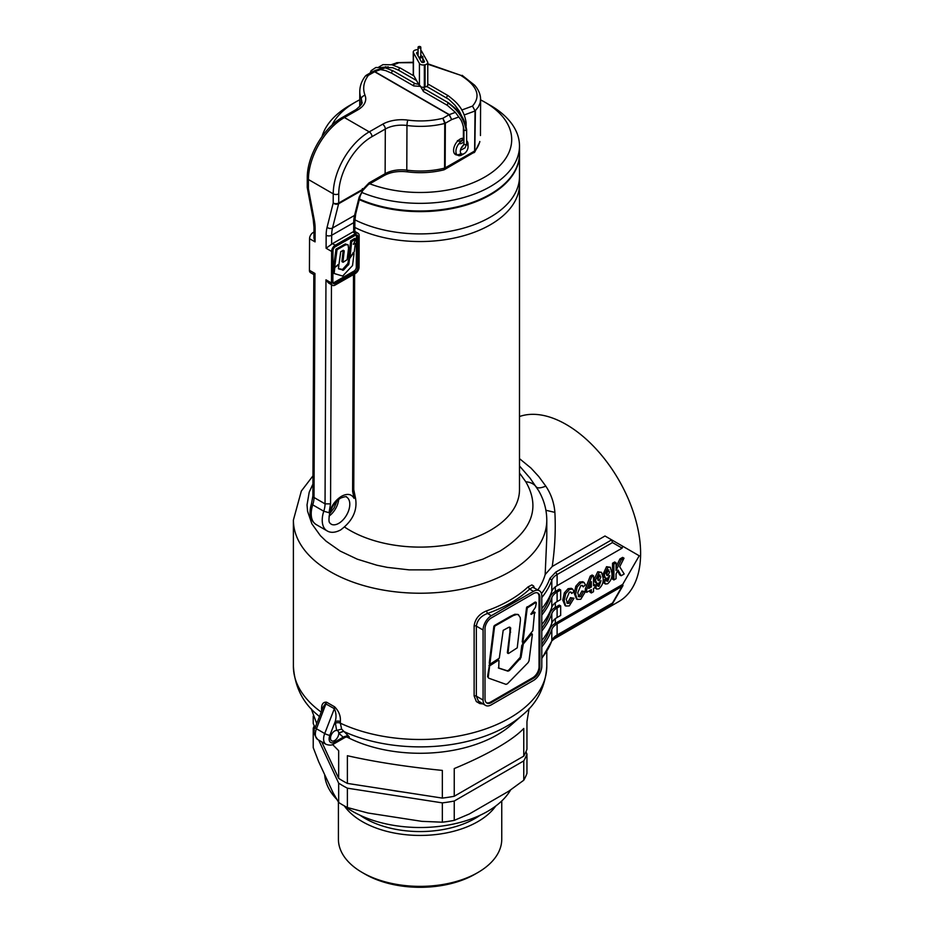 <?xml version="1.0" encoding="UTF-8"?>
<svg xmlns="http://www.w3.org/2000/svg" width="934" height="934" viewBox="0 0 934 934"><rect width="100%" height="100%" fill="white"/><g stroke="black" fill="none" stroke-linecap="round" stroke-linejoin="round"><path stroke-width="1.4" d="M480.613 99.891A91.614 52.888 180 0 1 484.863 102.191L490.373 105.379A99.413 57.394 180 0 1 519.491 145.961A99.413 57.394 180 0 1 490.373 186.543A99.413 57.394 180 0 1 361.727 192.416M322.032 136.539A99.413 57.394 180 0 1 349.795 105.379L355.305 102.191A91.614 52.888 180 0 1 359.765 99.786M359.45 199.07A99.413 57.394 0 0 0 490.373 194.179A99.413 57.394 0 0 0 519.491 153.596L519.491 145.961M484.863 102.191A91.614 52.888 180 0 1 484.863 176.993A91.614 52.888 180 0 1 369.771 183.8M331.92 125.238A91.614 52.888 180 0 1 355.305 102.191L349.795 105.379M490.373 217.097A99.413 57.394 180 0 1 354.885 219.84A99.413 57.394 0 0 0 490.373 217.097A99.413 57.394 0 0 0 519.491 176.514A99.413 57.394 180 0 1 490.373 217.097M490.373 224.744A99.413 57.394 180 0 1 354.838 227.452A99.413 57.394 0 0 0 490.373 224.744A99.413 57.394 0 0 0 519.491 184.161A99.413 57.394 180 0 1 490.373 224.744M359.298 199.654A99.413 57.394 0 0 0 490.373 194.821A99.413 57.394 0 0 0 519.491 154.238A99.413 57.394 0 0 0 519.491 153.923M402.589 791.95A89.664 51.767 180 0 1 391.276 790.199M475.079 874.154L477.834 872.554L475.079 874.154A77.767 44.902 180 0 1 365.089 874.154L362.334 872.554A81.667 47.155 0 0 0 477.834 872.554L477.834 872.554A81.667 47.155 0 0 0 501.756 839.211L501.756 800.963M338.412 802.061L338.412 839.211A81.667 47.155 0 0 0 362.334 872.554M324.658 774.601A95.513 55.141 0 0 0 336.8 799.364M343.946 805.657A95.513 55.141 0 0 0 487.618 811.366A95.513 55.141 0 0 0 510.664 789.86M344.401 806.007A81.667 47.155 0 0 0 477.834 821.628A81.667 47.155 0 0 0 495.767 806.007M529.123 708.556L526.951 721.562L526.951 749.255A109.15 63.022 0 0 1 523.764 756.12L523.764 728.438C518.288 734.264 509.462 740.709 497.273 747.76C484.991 754.824 470.654 761.759 454.239 768.565L454.239 796.258A109.15 63.022 0 0 1 442.342 798.103L442.342 770.41C406.687 766.849 375.036 761.946 347.378 755.723L347.378 783.404A109.15 63.022 0 0 1 338.668 778.384L338.668 750.691L332.586 744.526M321.635 710.996L321.635 710.762C321.156 704.726 322.802 701.866 326.573 702.181L334.606 706.816C338.902 711.148 340.817 716.074 340.35 721.573L340.35 723.185A126.697 73.144 0 0 0 509.672 718.059A126.697 73.144 0 0 0 546.787 666.339C545.444 686.677 537.377 702.87 522.596 714.93L511.342 724.831A109.15 63.022 0 0 1 497.273 734.813A109.15 63.022 0 0 1 346.607 736.856A109.15 63.022 0 0 0 497.273 734.813A109.15 63.022 0 0 0 516.432 719.88M313.229 716.133L313.229 723.558L315.143 727.691M316.743 723.593L311.232 708.754M526.951 754.03L526.951 773.352A109.15 63.022 0 0 1 523.764 780.229L523.764 760.895A109.15 63.022 180 0 0 526.951 754.03L525.924 751.823M314.256 725.765A109.15 63.022 180 0 0 313.229 728.333L313.229 747.655L318.739 761.864L333.158 792.908L338.668 802.481L338.668 783.159A109.15 63.022 180 0 0 347.378 788.179L347.378 807.513L367.973 813.012L421.748 821.336L442.342 822.2L442.342 802.878A109.15 63.022 180 0 0 454.239 801.033L454.239 820.367L469.312 813.981L508.68 791.25L523.764 780.229M442.342 822.2A109.15 63.022 0 0 0 454.239 820.367M338.668 802.481A109.15 63.022 0 0 0 347.378 807.513M313.229 728.333L314.338 730.727M318.669 740.055L338.668 783.159M338.668 778.384L321.693 741.806M347.378 788.179L442.342 802.878M442.342 798.103L347.378 783.404M454.239 801.033L523.764 760.895M523.764 756.12L454.239 796.258M466.65 140.707A8.581 4.95 -60 0 1 468.051 144.373L468.051 146.918A5.452 3.152 120 0 0 466.918 144.42A5.452 3.152 120 0 0 466.813 144.361A5.452 3.152 120 0 0 466.65 144.291M464.186 153.596L461.991 154.869A8.581 4.95 -60 0 1 458.477 155.604L461.956 154.063A5.452 3.152 120 0 0 464.186 153.596A5.452 3.152 120 0 0 468.051 146.918M457.415 154.997L458.477 155.604M463.848 144.898A5.452 3.152 120 0 0 460.625 149.487A5.452 3.152 120 0 0 461.221 153.701L457.31 155.032A8.581 4.95 -60 0 1 456.995 146.79A8.581 4.95 -60 0 1 463.929 140.112M461.046 153.538L461.956 154.063M454.228 153.246L457.31 155.032M355.854 239.197L351.698 241.509L350.028 257.142L348.709 256.476L350.682 240.914L354.581 238.415L355.854 239.197L353.367 244.334M350.028 257.142L354.255 251.841L355.282 243.727M354.184 243.038L355.037 243.529L353.414 244.159M338.575 268.864L343.56 270.043L348.849 264.147L347.822 263.551L342.533 269.447L338.458 268.607M338.47 268.385L338.82 265.571M334.185 266.68L332.901 272.366L334.045 273.452M338.166 265.139L334.816 267.498L333.788 266.902M332.901 272.366L334.162 273.51L334.816 267.498M334.162 273.51L342.673 276.055L352.527 265.571L354.033 253.604M348.849 264.147L349.526 258.765L353.274 253.266M349.234 256.908L347.822 263.551M334.699 266.809L337.046 249.693L336.03 249.098L333.671 266.213L334.699 266.809L333.928 266.4M334.956 266.996L338.96 264.392L340.735 251.713L343.315 250.289L344.202 250.861L342.953 262.045L341.926 261.45L343.187 250.335M343.198 262.232L347.144 259.675L348.534 248.362L348.125 244.93L345.346 243.961L336.03 249.098M342.171 261.637L342.953 262.092M337.046 249.693L345.311 244.988L347.775 244.626M332.983 282.99A3.117 1.798 120 0 0 333.671 282.722L354.079 271.058A3.117 1.798 120 0 0 356.286 267.241L356.426 235.66A3.117 1.798 120 0 0 356.298 234.889M372.829 71.509L374.873 71.649L449.289 114.625L451.682 119.587L445.343 123.206A1.95 1.121 0.2 0 1 444.759 123.44A60.43 34.721 -179.8 0 1 406.967 125.483A23.385 13.438 0.2 0 0 385.31 129.032L371.977 136.656A46.782 27.004 120 0 0 338.738 193.852L338.703 203.028L363.186 189.03L369.035 182.889L385.123 173.701L384.294 175.487C390.599 172.078 398.211 170.852 407.131 171.833C419.716 173.432 431.952 172.778 443.813 169.871L444.572 168.108L444.759 123.44L442.856 118.279L445.343 123.206L445.156 167.875L444.421 169.626L474.612 152.008L475.032 110.784L472.487 106.091C481.243 96.004 477.286 85.741 460.637 75.269L427.772 64.213M413.26 62.706L397.102 62.73L391.358 64.668M413.26 62.239L397.008 62.671L398.059 63.115L392.875 65.03M457.24 154.986A9.165 5.289 -60 0 1 455.477 154.554A9.165 5.289 -60 0 1 453.574 150.327A9.165 5.289 -60 0 1 463.182 138.267M355.609 235.158L335.201 246.821A3.117 1.798 120 0 0 332.994 250.639L332.854 282.231A3.117 1.798 120 0 0 333.508 283.667A3.117 1.798 120 0 0 335.049 283.516L355.457 271.852A3.117 1.798 120 0 0 357.664 268.035L357.804 236.454A3.117 1.798 120 0 0 357.15 235.018A3.117 1.798 120 0 0 355.609 235.158M335.049 285.115A5.067 2.93 -60 0 1 332.527 285.36A5.067 2.93 -60 0 1 331.477 283.014L331.617 251.433A5.067 2.93 -60 0 1 335.213 245.233L355.609 233.57A5.067 2.93 -60 0 1 358.131 233.325A5.067 2.93 -60 0 1 359.181 235.672L359.041 267.252A5.067 2.93 -60 0 1 355.445 273.452L335.049 285.115M313.789 274.538L310.473 272.623A5.067 2.93 -60 0 1 309.434 270.288L309.563 238.695A5.067 2.93 -60 0 1 313.159 232.496L313.964 232.041M353.659 232.484C355.189 231.457 355.189 231.165 353.682 231.62A5.067 2.93 120 0 0 352.854 231.971L332.457 243.646A5.067 2.93 120 0 0 331.628 244.229L326.094 248.246L326.153 235.263A42.882 24.879 60.2 0 1 327.087 227.277L333.193 203.017L333.228 193.84L308.418 179.515L308.383 188.691L314.256 219.864A42.882 24.879 60.2 0 1 315.132 228.9L315.073 241.883L313.952 238.112L313.987 227.301A3.899 2.242 -179.8 0 0 315.132 228.9M309.434 270.288L314.945 273.464C313.427 274.491 313.415 274.783 314.921 274.339M314.945 273.464L314.022 497.495A3.899 2.242 -179.8 0 1 312.878 495.907L313.812 274.549M332.527 285.36L328.383 282.862L325.966 279.826L331.477 283.014M353.682 231.62L353.717 222.666L354.862 221.089L354.815 231.445M480.601 98.899L480.146 102.857L478.371 106.92L475.418 110.551L474.787 151.997L479.737 142.131A3.899 3.152 -165.7 0 0 479.819 141.501L479.737 142.131M458.874 116.937L451.682 119.587L449.056 114.73L374.627 71.766L372.643 71.591L366.303 75.222L368.428 75.304L365.463 75.946C361.762 80.733 359.87 85.881 359.788 91.392L359.73 106.698M385.847 66.699L372.643 71.591M461.735 110.037L472.487 106.091L475.032 110.784M359.181 197.074A3.899 2.72 14.1 0 0 360.291 195.708L355.656 214.143L354.57 215.404L359.181 197.074L363.104 189.765L338.622 203.752L332.516 228.013L354.57 215.404A38.983 22.614 60.2 0 0 353.717 222.666L331.663 235.275L331.628 244.229M360.291 195.708L363.104 189.765A3.899 2.265 60.2 0 0 363.186 189.03L362.369 188.586M464.291 114.94L475.009 110.994A1.95 1.121 0.2 0 0 475.418 110.656M536.338 602.909L535.801 602.488L527.243 607.964L522.935 642.125L523.577 642.288L522.246 641.728L522.888 641.891L522.246 641.728L526.554 607.579L535.112 602.091L536.338 602.909L535.462 607.287L530.886 614.163M523.577 642.288L532.847 630.66L534.552 612.412L535.089 612.832M531.002 613.778L531.201 614.35L534.552 612.412L533.863 612.015L534.4 612.435L531.131 613.591M498.966 660.782L498.336 660.291L498.966 660.782L498.721 668.16L507.933 671.172L509.369 670.577L520.974 657.641L520.285 657.244L508.68 670.18L507.244 670.775L498.324 667.868M488.248 676.987L489.649 665.849L498.336 660.291L497.647 659.894L498.277 660.385L497.647 659.894L489.498 664.599L487.56 676.59L488.751 678.201L487.56 676.59M488.751 678.201L505.983 684.353L507.419 683.781L528.13 662.603L529.041 660.77L532.357 634.501L531.528 634.174L532.357 634.501M530.745 633.882L531.668 634.104L530.745 633.882L521.779 645.441L520.285 657.244M531.434 634.279L523.297 643.993L522.608 643.596M520.974 657.641L523.297 643.993M494.541 626.784L495.09 625.932L494.401 625.535L493.864 626.387L489.253 663.082L489.801 663.502L489.253 663.082L489.941 663.479L494.541 626.784L493.864 626.387M490.478 663.899L489.941 663.479L490.478 663.899L499.293 658.19L503.192 630.357L508.82 627.251L510.688 627.975L508.049 653.029L507.36 652.632L509.952 631.769L509.801 627.088M508.586 653.45L508.049 653.029L508.586 653.45L517.238 647.834L520.448 620.176L520.25 617.561L518.265 614.642M495.09 625.932L513.21 615.611L516.689 614.455L518.627 614.817M510.828 616.884L510.139 616.487L514.856 614.268L517.938 614.42M510.139 616.487L494.401 625.535M486.462 702.753A8.966 5.172 120 0 0 490.513 702.111L532.695 677.757A8.966 5.172 120 0 0 539.035 666.783L539.035 596.756A8.966 5.172 120 0 0 537.564 592.915M326.573 702.181L316.451 728.765L324.717 733.54L334.36 708.684L325.476 703.711L323.187 706.956M335.143 723.336A3.899 2.253 180 0 1 340.35 723.185L341.634 729.104L336.66 730.435A5.849 3.374 -60 0 1 337.559 730.703A5.849 3.374 -60 0 1 338.75 732.956A5.849 3.374 -60 0 1 338.762 733.155A5.849 3.374 -60 0 1 338.773 733.377A5.849 3.374 -60 0 1 336.217 739.261A5.849 3.374 -60 0 1 331.71 740.837A5.849 3.374 -60 0 1 330.496 738.152A5.849 3.374 -60 0 1 336.66 730.435L335.143 721.737A3.899 2.253 180 0 1 340.35 721.573M312.96 475.861L301.332 491.062L293.393 520.086A126.697 73.144 180 0 0 371.604 587.661A126.697 73.144 180 0 0 509.672 571.806A126.697 73.144 180 0 0 546.787 520.086C546.694 509.555 543.903 499.643 538.416 490.338L530.045 478.138L519.491 465.961M312.925 484.104L309.212 492.171L307.029 504.909L307.578 511.307L311.898 523.857L320.385 535.672L326.083 541.171L340.151 551.06L357.278 559.174L376.822 565.21L387.271 567.37L409.01 569.857L431.169 569.857L452.908 567.37L463.346 565.21L482.89 559.174L500.029 551.06C532.111 530.897 540.716 507.816 525.83 481.816A19.497 14.886 -33.2 0 1 536.291 486.976C537.704 488.4 540.879 488.12 545.806 486.147C551.095 494.063 554.119 502.807 554.889 512.381C555.8 529.87 554.924 547.908 552.239 566.459L604.999 535.999L622.686 546.227L622.126 548.141L612.471 542.572L611.665 539.852L639.23 555.777L622.686 584.415L555.321 623.317A19.497 11.255 0 0 0 549.998 629.037L549.998 627.59M525.83 481.816L519.491 473.001M519.491 416.529A105.25 60.768 60 0 1 598.309 451.437A105.25 60.768 60 0 1 640.607 553.383A105.25 60.768 60 0 1 618.81 601.566L555.146 638.331L555.111 636.953M519.491 458.641L530.944 468.039L538.743 476.515L545.806 486.147M341.634 729.104L347.892 735.42L343.222 737.171L338.762 733.155L343.443 731.404M334.606 706.816L334.36 708.684C336.252 712.899 336.509 717.242 335.143 721.737L329.854 735.338A7.799 4.507 120 0 0 334.629 742.133A3.899 2.253 60 0 1 333.823 743.919L345.288 737.3L347.436 736.879L346.094 736.284A3.899 2.137 -62.5 0 1 346.362 736.471C349.678 737.907 350.192 737.568 347.892 735.42M482.96 703.932L479.796 703.571L476.34 701.562L474.133 695.935L474.133 625.908C475.056 618.95 479.165 613.953 486.462 610.918A126.697 73.144 0 0 0 509.672 600.329A126.697 73.144 0 0 0 528.002 586.937L531.831 584.941L533.606 585.98L534.376 587.883M537.867 589.891A126.697 73.144 0 0 0 545.164 574.573L546.787 537.704M546.787 651.78L546.787 666.339M606.563 580.049L605.185 579.255L603.037 580.901L604.123 583.225L605.501 584.03L604.415 581.695L606.563 580.049L607.871 581.146L609.785 575.601L607.66 578.181L605.524 578.309L604.24 574.982L607.929 567.475L610.311 567.265L611.933 573.126C612.354 577.212 610.941 580.75 607.672 583.75L605.501 584.03M608.034 577.924L606.598 580.294M610.311 567.265L606.551 566.681L602.874 574.644M603.072 575.986L605.524 578.309M589.973 590.451L589.973 592.168L591.35 592.962L591.35 589.658L586.692 592.343L586.692 589.669L591.631 576.885L593.499 575.811L593.499 585.735L594.935 584.906L594.935 587.591L593.499 588.42L593.499 591.724L591.35 592.962M593.499 575.811L592.121 575.017L590.253 576.091L585.314 588.875L585.314 591.549M594.935 584.906L593.499 584.135M567.825 602.477L569.203 603.271L571.841 598.437L573.99 598.239L570.464 597.643L567.825 602.477L566.821 602.827M573.99 598.239L569.308 605.897L565.724 606.014L564.148 600.854L565.735 593.615L569.46 589.482L572.647 589.109L571.269 588.303L568.082 588.689L564.358 592.821L562.758 600.06L565.082 605.652M570.219 591.923L571.841 593.475L571.036 592.074L569.308 592.261L566.296 599.406L567.405 603.457L569.203 603.271M555.321 602.78L555.321 607.404L559.291 605.104L560.669 605.897L560.669 615.448L557.108 617.502A19.497 11.255 0 0 0 551.807 623.188L551.807 613.638A19.497 11.255 180 0 1 557.108 607.964L560.669 605.897M555.321 586.867L555.321 591.491L559.291 589.191L560.669 589.984L560.669 599.535L557.108 601.589A19.497 11.255 0 0 0 551.807 607.275L551.807 597.725A19.497 11.255 180 0 1 557.108 592.039L560.669 589.984M579.278 595.857L580.656 596.663L583.295 591.829L585.443 591.619L581.917 591.035L579.278 595.857L578.274 596.219M586.692 592.343L585.443 591.619L580.761 599.289L577.177 599.406L575.601 594.234L577.189 586.996L580.913 582.863L584.1 582.489L582.723 581.695L579.535 582.069L575.811 586.202L574.223 593.44L576.535 599.033M581.672 585.314L583.295 586.867L582.489 585.466L580.761 585.641L577.749 592.798L578.87 596.838L580.656 596.663M594.771 587.684L596.721 589.085L595.647 586.762L597.795 585.116L599.103 586.213L601.017 580.668L598.881 583.236L596.756 583.376L595.472 580.049L599.161 572.542L601.531 572.332L603.166 578.193C603.586 582.279 602.173 585.816 598.904 588.805L596.721 589.085M597.795 585.116L596.417 584.31L594.935 585.455M599.254 582.991L597.818 585.361M601.531 572.332L597.772 571.748L594.094 579.255L595.378 582.582L596.756 583.376M616.055 562.793L614.677 561.988L612.529 563.237L612.529 579.15L613.907 579.944L613.907 564.031L616.055 562.793L616.055 570.452L621.285 559.77L624.017 558.193L619.686 566.751L624.192 574.001L621.157 575.753L618.016 570.055L616.055 573.955L616.055 578.706L613.907 579.944M624.017 558.193L622.639 557.388L619.907 558.964L616.055 566.845M617.572 570.943L619.779 574.959L621.157 575.753M541.79 640.549A134.496 77.65 0 0 0 551.807 623.188M555.321 607.404A19.497 11.255 0 0 0 549.998 613.124L549.998 611.677M541.79 628.255A132.546 76.518 0 0 0 549.998 613.124M541.79 630.999A134.496 77.65 0 0 0 551.807 613.638M541.79 624.624A134.496 77.65 0 0 0 551.807 607.275M555.321 591.491A19.497 11.255 0 0 0 549.998 597.211L549.998 595.764M541.79 612.342A132.546 76.518 0 0 0 549.998 597.211M541.79 615.086A134.496 77.65 0 0 0 551.807 597.725M533.512 593.569L491.342 617.923A8.966 5.172 120 0 0 485.003 628.897L485.003 698.924A8.966 5.172 120 0 0 486.859 703.033A8.966 5.172 120 0 0 491.342 702.59L533.512 678.236A8.966 5.172 120 0 0 539.864 667.25L539.864 597.223A8.966 5.172 120 0 0 537.996 593.125A8.966 5.172 120 0 0 533.512 593.569M541.79 666.14A11.698 6.748 -60 0 1 533.512 680.466L491.342 704.808A11.698 6.748 -60 0 1 485.493 705.392A11.698 6.748 -60 0 1 483.076 700.033L483.076 630.018A11.698 6.748 -60 0 1 491.342 615.693L533.512 591.339A11.698 6.748 -60 0 1 539.362 590.755A11.698 6.748 -60 0 1 541.79 596.114L541.79 666.14M552.239 566.459L545.164 574.573M541.79 646.912A134.496 77.65 0 0 0 551.807 629.551A19.497 11.255 180 0 1 557.108 623.877L622.126 586.342L622.99 585.548L622.686 584.415M541.79 644.168A132.546 76.518 0 0 0 549.998 629.037M612.471 542.572L557.108 574.538L557.108 585.676L622.126 548.141M557.108 585.676A19.497 11.255 0 0 0 551.807 591.362L551.807 580.224A134.496 77.65 180 0 1 541.79 597.573M541.79 608.711A134.496 77.65 0 0 0 551.807 591.362M539.362 590.755L532.765 587.229L529.66 589.109L528.002 586.937M533.512 591.339L529.66 589.109C518.907 599.138 504.85 607.252 487.49 613.463C480.975 615.903 477.262 620.118 476.34 626.13L476.34 696.157L478.383 701.06L485.493 705.392M554.889 512.381L545.9 510.268M557.108 623.877L557.108 635.015L612.471 603.049L622.126 586.342M491.342 615.693L487.49 613.463L486.462 610.918M570.464 597.643L571.841 598.437M562.758 600.06L564.148 600.854M564.358 592.821L565.735 593.615M568.082 588.689L569.46 589.482M572.647 589.109L573.99 591.409L571.841 593.475M581.917 591.035L583.295 591.829M574.223 593.44L575.601 594.234M575.811 586.202L577.189 586.996M579.535 582.069L580.913 582.863M584.1 582.489L585.443 584.801L583.295 586.867M585.314 588.875L586.692 589.669M590.253 576.091L591.631 576.885M589.973 585.244L591.35 586.972L591.35 581.625L588.735 588.478L591.35 586.972M594.935 586.354L595.647 586.762M598.285 586.33L599.103 586.213L597.725 585.42M594.094 579.255L595.472 580.049M597.772 571.748L599.161 572.542M598.227 580.644L599.243 580.551L600.842 577.025L599.114 575.04L597.62 578.648L599.243 580.551L597.725 579.827M599.301 574.959L597.865 579.757M599.453 576.22L600.842 577.025M600.118 574.994L599.114 575.04M603.037 580.901L604.415 581.695M607.053 581.263L607.871 581.146L606.493 580.353M602.862 574.188L604.24 574.982M606.551 566.681L607.929 567.475M606.995 575.577L608.011 575.496L609.61 571.958L607.894 569.985L606.388 573.593L608.011 575.496L606.493 574.76M608.069 569.892L606.633 574.69M608.232 571.164L609.61 571.958M608.898 569.927L607.894 569.985M619.907 558.964L621.285 559.77M612.529 563.237L613.907 564.031M522.596 714.93A122.599 70.786 180 0 1 506.777 726.15A122.599 70.786 180 0 1 343.315 731.287L338.75 732.956M344.296 736.552C345.802 737.416 345.44 737.615 343.222 737.171L334.629 742.133M420.417 47.809A1.366 0.782 0 0 0 418.479 46.7A1.366 0.782 0 0 0 420.417 47.809M419.424 63.43L413.447 52.713L413.447 75L419.424 85.706L419.424 63.43A3.899 2.253 0 0 0 424.328 64.878L425.075 64.738A3.899 2.253 0 0 0 427.772 62.601A3.899 2.253 0 0 0 427.585 61.913L421.608 51.195A3.899 2.253 0 0 0 420.814 50.389M418.082 52.129A1.564 0.899 0 0 0 417.638 52.176A1.564 0.899 0 0 0 416.564 53.028A1.564 0.899 0 0 0 416.634 53.308L421.421 61.866A1.564 0.899 0 0 0 423.149 62.485A1.564 0.899 0 0 0 424.468 61.597A1.564 0.899 0 0 0 424.386 61.317L422.833 58.527M424.328 64.878L424.328 87.154L425.075 87.025L425.075 64.738M421.538 56.203L420.814 54.908M418.082 49.642A3.899 2.253 0 0 0 416.704 49.747L415.957 49.887A3.899 2.253 0 0 0 413.26 52.024A3.899 2.253 0 0 0 413.447 52.713M427.772 62.601L427.772 84.877A3.899 2.253 180 0 1 425.075 87.025M424.328 87.154A3.899 2.253 180 0 1 419.424 85.706M413.447 75A3.899 2.253 180 0 1 413.26 74.311L413.26 52.024M422.425 57.546A1.366 0.782 0 0 0 420.498 56.437A1.366 0.782 0 0 0 422.425 57.546M360.034 815.254A77.966 45.019 0 0 0 475.219 818.371A77.966 45.019 0 0 0 480.134 815.254M351.955 241.124L350.927 240.528M351.698 241.509L350.682 240.914M348.44 264.976L347.413 264.38M343.56 270.043L342.533 269.447M342.906 270.311L341.879 269.716M334.57 267.883L333.543 267.287M349.911 257.924L348.884 257.329M349.526 258.765L348.499 258.169M336.8 250.078L335.773 249.495M344.132 252.53L343.105 251.947M344.226 245.572L343.198 244.977M331.465 284.742L330.554 503.881L329.025 512.708C331.663 505.294 335.843 499.807 341.587 496.246C347.331 493.234 351.499 493.946 354.079 498.382L354.943 495.382L353.752 489.696L352.608 491.272L353.507 274.561M330.975 524.102A15.598 9.001 120 0 0 338.715 523.367A15.598 9.001 120 0 0 349.795 504.302A15.598 9.001 120 0 0 346.561 497.098C346.888 496.246 344.961 496.561 340.77 498.032C335.715 501.196 332.037 506.216 329.737 513.093C327.647 524.791 330.496 522.55 330.975 524.102M460.637 75.269L427.772 63.757M338.692 499.457A15.598 9.001 -60 0 1 329.072 516.105M330.554 503.881L325.044 503.858L314.022 497.495A19.497 11.255 -60 0 1 312.738 504.862A23.385 13.508 120 0 0 311.209 513.7A23.385 13.508 120 0 0 316.042 524.488L327.075 530.862A23.385 13.508 -60 0 1 322.23 520.063A23.385 13.508 -60 0 1 323.771 511.225L312.738 504.862A3.899 1.097 -161.9 0 1 311.536 503.543C308.57 513.175 310.076 520.156 316.042 524.488M354.079 498.382L352.608 491.272M329.025 512.708L323.771 511.225A19.497 11.255 120 0 0 325.044 503.858L325.966 279.826M327.087 227.277A3.899 2.72 -165.9 0 0 332.516 228.013A38.983 22.614 -119.8 0 0 331.663 235.275A3.899 2.242 -179.8 0 1 326.153 235.263M388.135 66.769L374.873 71.649A1.95 1.121 120 0 0 374.627 71.766L368.428 75.304A56.53 32.48 0.2 0 0 365.077 95.42A27.284 15.68 -179.8 0 1 357.757 109.92L344.424 117.544L369.234 131.869L382.566 124.245A3.899 2.265 -119.8 0 1 385.31 129.032L385.123 173.701A23.385 13.438 -179.8 0 1 406.792 170.151A60.43 34.721 0.2 0 0 444.572 168.108A1.95 1.121 0.2 0 0 445.156 167.875L474.846 150.899A1.95 1.121 0.2 0 0 475.254 150.561A60.43 34.721 0.2 0 0 479.819 141.501M357.757 109.92A3.899 2.265 -119.8 0 0 355.807 109.733C361.084 105.332 363.092 102.775 361.832 102.075A23.385 13.438 0.2 0 0 361.26 99.097A60.43 34.721 -179.8 0 1 359.788 91.392M365.077 95.42A3.899 3.106 158.7 0 0 361.26 99.097L361.236 104.515M326.094 248.246L331.617 251.433M309.563 238.695L315.073 241.883M382.566 124.245A27.284 15.68 -179.8 0 1 407.843 120.112A3.899 0.689 -82.5 0 0 406.967 125.483L406.792 170.151L407.633 171.155M407.843 120.112A56.53 32.48 0.2 0 0 442.856 118.279L449.056 114.73A1.95 1.121 120 0 1 449.289 114.625L455.383 112.384M458.034 111.403L459.213 110.971M338.738 193.852A3.899 2.242 -179.8 0 1 333.228 193.84A50.681 29.258 -60 0 1 369.234 131.869A3.899 2.265 -119.8 0 1 371.977 136.656M355.807 109.733L342.474 117.357A3.899 2.265 -119.8 0 1 344.424 117.544A50.681 29.258 120 0 0 308.418 179.515A3.899 2.242 -179.8 0 1 307.274 177.927L307.239 187.104A3.899 2.242 0.2 0 0 308.383 188.691A3.899 1.623 169.3 0 1 307.309 187.839A3.899 1.623 169.3 0 1 307.321 187.547M314.256 219.864A3.899 1.623 169.3 0 1 313.182 219.011L313.987 227.301M333.193 203.017A3.899 2.242 0.2 0 0 338.703 203.028A3.899 2.265 60.2 0 1 338.622 203.752A3.899 2.72 -165.9 0 1 333.193 203.017M369.035 182.889L368.218 184.687L384.294 175.487M352.854 231.971L355.609 233.57M332.457 243.646L335.213 245.233M313.159 232.496L313.964 232.963M356.426 235.66L357.804 236.454M356.286 267.241L357.664 268.035M354.079 271.058L355.457 271.852M333.671 282.722L335.049 283.516M527.78 607.123L527.103 606.726M527.243 607.964L526.554 607.579M520.075 659.462L519.386 659.065M509.369 670.577L508.68 670.18M507.933 671.172L507.244 670.775M490.187 664.996L489.498 664.599M489.649 665.849L488.961 665.452M522.468 645.838L521.779 645.441M510.641 632.166L509.952 631.769M344.634 527.091A99.413 57.394 0 0 0 490.373 530.302A99.413 57.394 0 0 0 519.491 489.72L519.491 154.238M319.475 716.553A122.599 70.786 180 0 1 317.583 714.93C302.791 702.847 294.724 686.653 293.393 666.339A126.697 73.144 0 0 0 321.214 712.07M555.321 618.693L555.321 623.317M557.108 607.964L557.108 617.502M557.108 592.039L557.108 601.589M541.463 593.674A132.546 76.518 0 0 0 549.893 578.403L555.73 572.145L611.665 539.852M541.79 658.05A134.496 77.65 0 0 0 551.807 640.701L551.807 629.551M483.076 630.018L476.34 626.13A1.95 1.121 0 0 0 474.133 625.908M483.076 700.033L476.34 696.157A1.95 1.121 0 0 0 474.133 695.935M539.035 596.756L539.864 597.223M539.035 666.783L539.864 667.25M532.695 677.757L533.512 678.236M490.513 702.111L491.342 702.59M612.471 603.714L556.711 635.902C555.753 635.937 554.096 637.677 551.725 641.121L551.807 640.701A19.497 11.255 180 0 1 557.108 635.015L555.73 635.809M555.73 572.145L557.108 574.538A19.497 11.255 0 0 0 551.807 580.224L549.893 578.403M323.199 706.956L315.202 727.563A3.899 0.829 -158.8 0 0 316.451 728.765A11.698 6.748 120 0 0 317.758 739.53L326.024 744.305A11.698 6.748 -60 0 1 324.717 733.54A3.899 0.829 -158.8 0 0 329.854 735.338M413.972 75.946L400.406 68.112A1.366 0.782 120 0 0 399.04 70.47L416.529 80.534M415.793 79.203A1.366 0.782 120 0 0 416.004 80.266M463.929 137.216A1.366 0.782 180 0 1 463.404 136.597L463.404 126.195M466.113 122.366A1.366 0.782 180 0 1 465.237 123.241M415.07 83.558L393.272 70.961A1.366 0.782 -60 0 0 391.906 73.331L413.704 85.916A1.366 0.782 -60 0 1 415.186 83.64M426.534 86.523L427.749 87.049A1.366 0.782 -60 0 1 429.138 84.69L448.215 95.712A1.366 0.782 120 0 0 446.977 98.128M448.32 95.805A1.366 0.782 120 0 0 448.215 95.712C454.566 100.884 463.533 106.85 466.113 122.506L466.136 126.078M374.954 70.494L377.908 69.618M448.717 103.009C455.091 108.157 464.046 114.123 466.638 129.779L466.65 143.918A1.366 0.782 180 0 1 463.929 143.918L463.929 129.779A1.366 0.782 0 0 0 466.638 129.639M420.102 85.636L423.534 91.59A1.366 0.782 -60 0 1 424.223 89.302L425.192 89.851M447.491 105.402A1.366 0.782 -60 0 1 448.845 103.079M448.051 103.055C457.999 109.908 464.07 119.003 466.253 130.34M349.795 257.235L348.767 256.652M355.212 243.517L354.184 242.922M355.784 238.999L354.757 238.403M338.727 265.338L337.711 264.742M334.103 273.487L333.076 272.891M353.951 253.359L352.924 252.775M334.769 267.019L333.753 266.423M343.023 262.256L341.996 261.66M327.075 530.862C330.706 533.057 335.224 532.742 340.641 529.94C353.694 520.168 358.423 508.528 354.803 495.032M354.64 273.907L353.752 489.696M480.613 99.378L480.461 135.535M462.096 75.304L474.624 85.216C478.535 89.652 480.531 94.369 480.613 99.389L480.613 99.389M342.474 117.357C323.503 127.76 306.982 156.2 307.274 177.927M307.239 187.104A3.899 3.899 0 0 0 307.309 187.839L313.182 219.011M329.515 513.898L334.209 507.746L336.987 500.951M312.878 495.907L311.536 503.543M354.862 221.089L355.679 214.038M363.489 189.859A3.899 3.899 0 0 0 363.793 189.404L368.218 184.687M354.792 231.398L358.131 233.325M473.947 152.732L474.787 151.997M443.813 169.871L444.409 169.626M396.378 62.811L396.997 62.671M365.463 75.946L366.303 75.222M523.052 642.487L522.363 642.09M534.937 612.377L534.248 611.98M536.186 602.453L535.497 602.056M498.779 660.256L498.091 659.859M532.182 633.988L531.493 633.591M490.093 663.934L489.416 663.537M508.201 653.485L507.512 653.088M319.463 716.588L317.583 714.93M293.393 520.086L293.393 666.339M546.787 520.086L546.787 537.75M551.866 640.794L554.504 638.716M622.99 585.548L612.552 603.633M541.79 658.493L551.725 641.121M315.202 727.563C312.843 730.446 313.707 734.428 317.758 739.53M326.024 744.305C329.492 745.495 332.095 745.367 333.823 743.919M418.082 55.888L418.082 47.26M420.814 56.297L420.814 47.26M400.277 68.054L392.011 64.808L382.987 64.633L378.865 67.038M398.935 70.389L392.782 67.738L382.835 67.271M463.427 136.597C464.233 140.24 458.804 142.248 457.427 140.59M463.929 141.98L461.256 143.567L458.757 143.801M415.046 83.57L418.654 84.34M427.772 84.142L428.986 84.644M413.715 85.916L420.008 86.36M427.772 87.06L448.775 99.319L454.811 105.04L459.259 111.053L462.552 117.812M370.097 73.05L371.137 70.657L375.853 67.493L384.89 67.668L393.144 70.914M391.801 73.249L385.649 70.599L380.488 69.583M422.833 62.496L422.833 56.986M423.242 87.271L424.9 89.232L448.729 102.985M423.534 91.59L447.363 105.355M420.102 59.507L420.102 56.986M463.941 129.779C462.96 124.129 461.571 120.323 459.785 118.326L455.337 112.325L447.374 105.332M466.65 143.918L465.004 147.911L460.439 150.257M463.953 143.894L462.307 147.105"/></g></svg>
